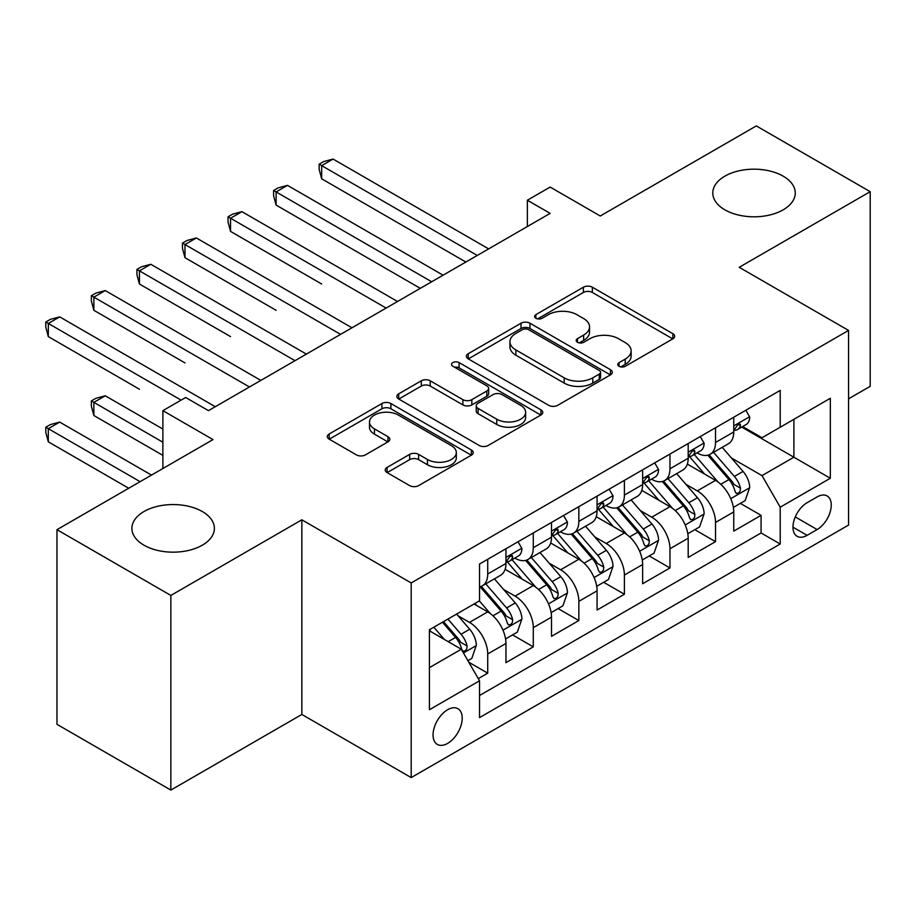 <?xml version="1.0" encoding="UTF-8"?>
<svg xmlns="http://www.w3.org/2000/svg" width="916" height="916" viewBox="0 0 916 916"><rect width="100%" height="100%" fill="white"/><g stroke="black" fill="none" stroke-linecap="round" stroke-linejoin="round"><path stroke-width="1.37" d="M619.067 366.274A4.431 2.553 0 0 0 625.33 366.274L672.848 338.84A6.32 3.653 0 0 0 674.691 336.264A6.32 3.653 0 0 0 672.848 333.676L592.343 287.2A6.32 3.653 0 0 0 583.4 287.2L535.883 314.635A4.431 2.553 0 0 0 534.589 316.444A4.431 2.553 0 0 0 535.883 318.253A4.431 2.553 0 0 0 542.146 318.253L548.295 314.703A20.232 11.679 0 0 1 576.92 314.703L583.629 318.573A20.232 11.679 0 0 1 589.549 326.84A20.232 11.679 0 0 1 583.629 335.096L577.481 338.645A4.431 2.553 0 0 0 576.187 340.454A4.431 2.553 0 0 0 577.481 342.263A4.431 2.553 0 0 0 583.744 342.263L589.893 338.714A20.232 11.679 0 0 1 618.506 338.714L625.216 342.584A20.232 11.679 0 0 1 631.147 350.851A20.232 11.679 0 0 1 625.216 359.106L619.067 362.656A4.431 2.553 0 0 0 617.773 364.465A4.431 2.553 0 0 0 619.067 366.274L619.067 362.656M202.299 511.529A41.231 23.805 0 0 0 157.357 506.365A41.231 23.805 0 0 0 131.904 528.36A41.231 23.805 0 0 0 143.984 545.192A41.231 23.805 0 0 0 188.914 550.356A41.231 23.805 0 0 0 214.378 528.36A41.231 23.805 0 0 0 202.299 511.529M783.18 176.158A41.231 23.805 0 0 0 738.239 170.994A41.231 23.805 0 0 0 712.785 192.99A41.231 23.805 0 0 0 724.865 209.821A41.231 23.805 0 0 0 769.806 214.985A41.231 23.805 0 0 0 795.26 192.99A41.231 23.805 0 0 0 783.18 176.158M447.638 743.391A20.621 11.908 120 0 0 461.103 725.232A20.621 11.908 120 0 0 457.943 708.709A20.621 11.908 120 0 0 447.638 709.728A20.621 11.908 120 0 0 434.161 727.899A20.621 11.908 120 0 0 437.321 744.41A20.621 11.908 120 0 0 447.638 743.391M387.079 467.423A6.32 3.653 0 0 0 385.235 470A6.32 3.653 0 0 0 387.079 472.587L409.67 485.617A6.32 3.653 0 0 0 418.612 485.617L471.385 455.16A6.32 3.653 0 0 0 473.228 452.573A6.32 3.653 0 0 0 471.385 449.996L390.88 403.521A6.32 3.653 0 0 0 381.938 403.521L329.176 433.989A6.32 3.653 0 0 0 327.321 436.566A6.32 3.653 0 0 0 329.176 439.153L356.45 454.897A6.32 3.653 0 0 0 365.392 454.897L387.983 441.856A6.32 3.653 0 0 0 389.827 439.279A6.32 3.653 0 0 0 387.983 436.692L374.449 428.883A16.923 9.767 0 0 1 369.491 421.978A16.923 9.767 0 0 1 379.934 412.956A16.923 9.767 0 0 1 398.38 415.074L451.37 445.668A16.923 9.767 0 0 1 456.328 452.573A16.923 9.767 0 0 1 445.874 461.595A16.923 9.767 0 0 1 427.44 459.477L418.612 454.382A6.32 3.653 0 0 0 409.67 454.382L387.079 467.423L387.079 472.587M848.56 398.815L870.2 386.323L870.2 191.673L756.307 125.916L600.255 216.004L550.15 187.07L527.364 200.226L550.15 213.371L208.447 410.654L185.673 397.498L162.888 410.654L162.888 468.523M170.857 595.434L170.857 790.084L301.845 714.457L301.845 519.807L170.857 595.434L56.964 529.677L213.004 439.588L162.888 410.654M301.845 519.807L411.192 582.942L848.56 330.424L848.56 525.074L411.192 777.592L411.192 582.942M870.2 191.673L739.212 267.3L848.56 330.424M548.741 405.33A6.32 3.653 0 0 0 557.684 405.33L610.457 374.862A6.32 3.653 0 0 0 612.312 372.274A6.32 3.653 0 0 0 610.457 369.698L529.963 323.222A6.32 3.653 0 0 0 521.021 323.222L468.248 353.69A6.32 3.653 0 0 0 466.393 356.267A6.32 3.653 0 0 0 468.248 358.854L548.741 405.33M454.588 367.236A4.431 2.553 0 0 1 459.088 367.854L459.088 362.599L540.921 409.841A6.32 3.653 0 0 1 542.776 412.429A6.32 3.653 0 0 1 540.921 415.005L488.148 445.474A6.32 3.653 0 0 1 479.205 445.474L398.712 398.998L398.712 393.834A6.32 3.653 0 0 0 396.857 396.422A6.32 3.653 0 0 0 398.712 398.998M398.712 393.834L421.291 380.804A6.32 3.653 0 0 1 430.234 380.804L462.889 399.651A6.32 3.653 0 0 0 471.832 399.651L486.808 390.995A6.32 3.653 0 0 0 488.663 388.418A6.32 3.653 0 0 0 486.808 385.831L452.825 366.205A4.431 2.553 0 0 1 451.519 364.408A4.431 2.553 0 0 1 454.256 362.038A4.431 2.553 0 0 1 459.088 362.599M170.857 790.084L56.964 724.327L56.964 529.677M478.278 678.619L487.724 673.168L468.82 662.245M458.069 615.792L469.507 622.399A25.774 14.885 60 0 1 487.724 653.967L505.953 643.444L505.953 662.646L533.284 646.856L512.559 634.891M503.628 589.492L515.067 596.098A25.774 14.885 60 0 1 533.284 627.655L551.512 617.132L551.512 636.334L578.843 620.556L558.119 608.59M549.188 563.191L560.626 569.786A25.774 14.885 60 0 1 578.843 601.354L597.072 590.831L597.072 610.033L624.403 594.255L603.678 582.29M594.747 536.879L606.186 543.486A25.774 14.885 60 0 1 624.403 575.053L642.631 564.531L642.631 583.732L669.962 567.954L649.238 555.978M640.307 510.578L651.745 517.185A25.774 14.885 60 0 1 669.962 548.753L688.191 538.23L688.191 557.432L715.522 541.642L715.522 522.441A25.774 14.885 -120 0 0 697.305 490.884L685.866 484.278M694.797 529.677L715.522 541.642M505.953 643.444A25.774 14.885 -120 0 0 487.724 611.877L474.064 603.987M551.512 617.132A25.774 14.885 -120 0 0 533.284 585.576L505.117 569.305M597.072 590.831A25.774 14.885 -120 0 0 578.843 559.264L550.676 543.005M642.631 564.531A25.774 14.885 -120 0 0 624.403 532.963L596.236 516.704M688.191 538.23A25.774 14.885 -120 0 0 669.962 506.663L641.795 490.392M817.118 496.93L807.099 502.712A19.969 11.53 120 0 0 794.046 520.322A19.969 11.53 120 0 0 797.115 536.318A19.969 11.53 120 0 0 807.099 535.333L817.118 529.551A19.969 11.53 120 0 0 830.171 511.941A19.969 11.53 120 0 0 827.114 495.945A19.969 11.53 120 0 0 817.118 496.93M429.409 667.638L461.298 649.226L479.526 680.794L479.526 717.617L780.214 544.012L780.214 507.189L761.998 475.622L731.426 457.977M479.526 680.794L429.409 709.728L429.409 629.761L479.526 600.827L479.526 564.004L780.214 390.399L780.214 427.222L830.331 398.288L830.331 478.255L780.214 507.189M514.826 558.073L515.067 558.222A25.774 14.885 60 0 0 527.948 559.493L546.176 548.97A25.774 14.885 -120 0 0 551.512 537.177L551.512 522.441M560.386 531.772L560.626 531.91A25.774 14.885 60 0 0 573.508 533.192L591.736 522.67A25.774 14.885 -120 0 0 597.072 510.865L597.072 496.14M605.945 505.472L606.186 505.609A25.774 14.885 60 0 0 619.067 506.88L637.296 496.369A25.774 14.885 -120 0 0 642.631 484.564L642.631 469.839M651.505 479.171L651.745 479.308A25.774 14.885 60 0 0 664.627 480.579L682.855 470.057A25.774 14.885 -120 0 0 688.191 458.263L688.191 443.527M479.526 695.519L761.082 532.963L761.082 515.342L733.75 531.12L733.75 511.918A25.774 14.885 -120 0 0 715.522 480.362L687.355 464.091M697.065 452.859L697.305 452.996A25.774 14.885 -120 0 0 710.186 454.279A25.774 14.885 -120 0 0 715.522 442.485L715.522 427.749M710.186 454.279L728.415 443.756A25.774 14.885 -120 0 0 733.75 431.963L733.75 417.227M487.724 559.264L487.724 574A25.774 14.885 60 0 1 482.389 585.793A25.774 14.885 60 0 1 479.526 586.835M482.389 585.793L500.617 575.271A25.774 14.885 -120 0 0 505.953 563.477L505.953 548.741M533.284 532.963L533.284 547.699A25.774 14.885 60 0 1 527.948 559.493M578.843 506.663L578.843 521.387A25.774 14.885 60 0 1 573.508 533.192M624.403 480.362L624.403 495.087A25.774 14.885 60 0 1 619.067 506.88M669.962 454.05L669.962 468.786A25.774 14.885 60 0 1 664.627 480.579M669.962 548.753L669.962 567.954M624.403 575.053L624.403 594.255M578.843 601.354L578.843 620.556M533.284 627.655L533.284 646.856M487.724 653.967L487.724 673.168M461.298 649.226L429.409 630.815M761.998 475.622L793.886 457.21L793.886 419.333L830.331 398.288M741.708 427.085L830.331 478.255M742.624 426.558L761.998 437.745L780.214 427.222M301.845 714.457L411.192 777.592M527.364 200.226L527.364 226.527M740.357 503.376L761.082 515.342M761.082 532.963L780.214 544.012M620.842 366.904L625.216 364.373A20.232 11.679 0 0 0 631.147 356.106L631.147 350.851M589.549 326.84L589.549 332.096A20.232 11.679 0 0 1 583.629 340.363L579.244 342.893M672.756 338.897L592.343 292.467A6.32 3.653 0 0 0 583.4 292.467L537.658 318.882M610.377 374.907L529.963 328.489A6.32 3.653 0 0 0 521.021 328.489L468.339 358.9M599.282 374.083A4.431 2.553 0 0 0 600.575 372.274A4.431 2.553 0 0 0 599.282 370.476L528.624 329.68A4.431 2.553 0 0 0 522.36 329.68L515.88 333.424A20.232 11.679 0 0 0 509.949 341.679A20.232 11.679 0 0 0 515.88 349.946L564.176 377.827A20.232 11.679 0 0 0 592.789 377.827L599.282 374.083L599.282 379.35A4.431 2.553 0 0 0 600.575 377.541L600.575 372.274M509.949 341.679L509.949 346.946A20.232 11.679 0 0 0 515.88 355.202L515.88 349.946M599.282 379.35L592.789 383.094A20.232 11.679 0 0 1 564.176 383.094L515.88 355.202M398.792 399.044L421.291 386.06L421.291 380.804M488.663 388.418L488.663 393.674A6.32 3.653 0 0 1 486.808 396.262L471.832 404.906A6.32 3.653 0 0 1 462.889 404.906L430.234 386.06A6.32 3.653 0 0 0 421.291 386.06M459.088 367.854L540.841 415.062M496.758 419.207A16.923 9.767 0 0 0 515.193 421.326A16.923 9.767 0 0 0 525.635 412.303A16.923 9.767 0 0 0 520.689 405.387L502.014 394.613A6.32 3.653 0 0 0 493.071 394.613L478.083 403.258A6.32 3.653 0 0 0 476.24 405.845A6.32 3.653 0 0 0 478.083 408.421L496.758 419.207L496.758 424.463A16.923 9.767 0 0 0 515.193 426.581A16.923 9.767 0 0 0 525.635 417.559L525.635 412.303M476.24 405.845L476.24 411.101A6.32 3.653 0 0 0 478.083 413.689L478.083 408.421M496.758 424.463L478.083 413.689M456.328 452.573L456.328 457.84A16.923 9.767 0 0 1 445.874 466.862A16.923 9.767 0 0 1 427.44 464.744L418.612 459.637A6.32 3.653 0 0 0 409.67 459.637L387.17 472.633M369.491 421.978L369.491 427.245A16.923 9.767 0 0 0 374.449 434.15L374.449 428.883M387.892 441.913L374.449 434.15M471.293 455.206L390.88 408.776A6.32 3.653 0 0 0 381.938 408.776L329.256 439.199M733.361 507.407L745.143 500.617L749.689 487.461A17.072 9.858 -120 0 0 743.048 471.431L722.232 447.329M718.052 482.022L694.271 454.473M704.518 474.007L690.71 458.011A40.911 23.621 -120 0 0 689.439 456.592M321.665 284.006L230.546 231.393L230.546 218.237L241.939 211.665L397.521 301.49M707.862 455.206L728.918 479.583A17.072 9.858 60 0 1 735.01 491.342L736.246 493.369L738.559 493.048L740.105 491.171L740.472 488.182A17.072 9.858 -120 0 0 734.392 476.423L713.575 452.321M709.098 454.805L731.724 481.003A8.702 5.027 60 0 1 733.922 484.404L740.472 488.182M745.819 410.254L749.689 416.963A17.072 9.858 60 0 1 746.162 424.52L737.506 429.512A17.072 9.858 -120 0 0 740.472 425.585L740.117 424.074L737.987 424.497L735.01 428.745A17.072 9.858 60 0 1 733.75 431.173M477.247 255.461L321.665 165.636L333.058 159.063L488.64 248.889M734.323 430.314L734.392 430.314A17.072 9.858 -120 0 0 737.506 429.512M465.855 262.033L321.665 178.792L321.665 165.636L319.157 164.193L323.714 161.559L333.058 159.063M321.665 178.792L319.157 169.449L319.157 164.193M687.802 533.707L699.584 526.918L704.129 513.761A17.072 9.858 -120 0 0 697.488 497.731L676.672 473.629M672.493 508.323L648.711 480.785M658.959 500.308L645.15 484.324A40.911 23.621 -120 0 0 643.879 482.892M276.105 310.306L184.986 257.694L184.986 244.549L196.379 237.965L351.962 327.791M662.302 481.507L683.359 505.884A17.072 9.858 60 0 1 689.45 517.643L690.687 519.67L693 519.349L694.546 517.471L694.912 514.494A17.072 9.858 -120 0 0 688.832 502.724L668.016 478.633M663.539 481.106L686.164 507.304A8.702 5.027 60 0 1 688.363 510.704L694.912 514.494M642.242 560.019L654.024 553.218L658.57 540.062A17.072 9.858 -120 0 0 651.929 524.032L631.113 499.93M626.933 534.635L603.152 507.086M613.399 526.608L599.591 510.624A40.911 23.621 -120 0 0 598.32 509.204M230.546 336.607L139.427 284.006L139.427 270.85L150.819 264.277L306.402 354.103M616.743 507.808L637.799 532.185A17.072 9.858 60 0 1 643.891 543.955L645.127 545.97L647.44 545.65L648.986 543.772L649.352 540.795A17.072 9.858 -120 0 0 643.272 529.036L622.456 504.934M617.979 507.418L640.605 533.604A8.702 5.027 60 0 1 642.803 537.005L649.352 540.795M596.682 586.32L608.464 579.519L613.01 566.374A17.072 9.858 -120 0 0 606.369 550.333L585.553 526.242M581.374 560.935L557.592 533.387M567.84 552.909L554.031 536.925A40.911 23.621 -120 0 0 552.76 535.505M184.986 362.908L93.867 310.306L93.867 297.15L105.26 290.578L260.842 380.403M571.183 534.12L592.24 558.497A17.072 9.858 60 0 1 598.331 570.256L599.568 572.282L601.881 571.95L603.426 570.073L603.793 567.096A17.072 9.858 -120 0 0 597.713 555.336L576.897 531.234M572.42 533.719L595.045 559.916A8.702 5.027 60 0 1 597.243 563.317L603.793 567.096M551.123 612.621L562.905 605.831L567.451 592.675A17.072 9.858 -120 0 0 560.81 576.645L539.993 552.543M535.814 587.236L512.033 559.699M522.28 579.221L508.472 563.226A40.911 23.621 -120 0 0 507.201 561.806M139.427 389.22L48.308 336.607L48.308 323.451L59.7 316.879L215.283 406.704M525.624 560.42L546.68 584.797A17.072 9.858 60 0 1 552.772 596.556L554.008 598.583L556.321 598.263L557.867 596.385L558.233 593.396A17.072 9.858 -120 0 0 552.153 581.637L531.337 557.535M526.86 560.019L549.486 586.217A8.702 5.027 60 0 1 551.684 589.618L558.233 593.396M700.259 436.566L704.129 443.264A17.072 9.858 60 0 1 700.603 450.821L691.946 455.825A17.072 9.858 -120 0 0 694.912 451.886L694.557 450.374L692.427 450.798L689.45 455.046A17.072 9.858 60 0 1 688.191 457.473M431.688 281.762L276.105 191.936L287.498 185.364L443.081 275.189M688.763 456.626L688.832 456.615A17.072 9.858 -120 0 0 691.946 455.825M420.295 288.345L276.105 205.092L276.105 191.936L273.598 190.494L278.155 187.86L287.498 185.364M276.105 205.092L273.598 195.749L273.598 190.494M654.7 462.866L658.57 469.576A17.072 9.858 60 0 1 655.043 477.121L646.387 482.125A17.072 9.858 -120 0 0 649.352 478.186L648.997 476.675L646.868 477.099L643.891 481.347A17.072 9.858 60 0 1 642.631 483.774M386.128 308.074L228.038 216.794L232.595 214.161L241.939 211.665M643.204 482.927L643.272 482.927A17.072 9.858 -120 0 0 646.387 482.125M230.546 231.393L228.038 222.061L228.038 216.794M609.14 489.167L613.01 495.877A17.072 9.858 60 0 1 609.483 503.434L600.827 508.426A17.072 9.858 -120 0 0 603.793 504.498L603.438 502.976L601.308 503.399L598.331 507.647A17.072 9.858 60 0 1 597.072 510.086M340.569 334.374L182.479 243.095L187.036 240.473L196.379 237.965M597.644 509.227L597.713 509.227A17.072 9.858 -120 0 0 600.827 508.426M184.986 257.694L182.479 248.362L182.479 243.095M563.58 515.468L567.451 522.177A17.072 9.858 60 0 1 563.924 529.734L555.268 534.726A17.072 9.858 -120 0 0 558.233 530.799L557.878 529.288L555.749 529.711L552.772 533.959A17.072 9.858 60 0 1 551.512 536.387M295.009 360.675L136.919 269.407L141.476 266.774L150.819 264.277M552.085 535.528L552.153 535.528A17.072 9.858 -120 0 0 555.268 534.726M139.427 284.006L136.919 274.663L136.919 269.407M505.563 638.933L517.345 632.132L521.891 618.976A17.072 9.858 -120 0 0 515.25 602.946L494.434 578.843M490.255 613.537L479.366 600.919M476.721 605.522L474.946 603.472M162.888 429.066L105.26 395.792L93.867 402.364L93.867 415.52L162.888 455.366M480.064 586.721L501.121 611.098A17.072 9.858 60 0 1 507.212 622.857L508.449 624.884L510.762 624.563L512.307 622.685L512.674 619.708A17.072 9.858 -120 0 0 506.594 607.938L485.778 583.847M481.301 586.32L503.926 612.518A8.702 5.027 60 0 1 506.124 615.918L512.674 619.708M93.867 415.52L91.36 406.177L91.36 400.922L162.888 442.222M91.36 400.922L95.917 398.288L105.26 395.792M518.021 541.78L521.891 548.478A17.072 9.858 60 0 1 518.364 556.035L509.708 561.039A17.072 9.858 -120 0 0 512.674 557.1L512.319 555.588L510.189 556.012L507.212 560.26A17.072 9.858 60 0 1 505.953 562.687M249.45 386.976L91.36 295.708L95.917 293.074L105.26 290.578M506.525 561.84L506.594 561.84A17.072 9.858 -120 0 0 509.708 561.039M93.867 310.306L91.36 300.963L91.36 295.708M467.904 660.665L471.786 658.432L476.331 645.276A17.072 9.858 -120 0 0 469.69 629.246L456.58 614.075M444.352 639.437L433.806 627.231M431.161 631.822L429.409 629.796M151.495 475.095L59.7 422.093L48.308 428.677L48.308 441.821L128.721 488.251M442.462 622.227L455.561 637.399A17.072 9.858 60 0 1 461.653 649.169L462.889 651.184L465.202 650.864L466.748 648.986L467.114 646.009A17.072 9.858 -120 0 0 461.034 634.25L447.924 619.079M443.516 621.62L458.366 638.818A8.702 5.027 60 0 1 460.565 642.219L467.114 646.009M48.308 441.821L45.8 432.489L45.8 427.222L140.102 481.667M45.8 427.222L50.357 424.6L59.7 422.093M181.116 400.132L45.8 322.008L50.357 319.375L59.7 316.879M48.308 336.607L45.8 327.275L45.8 322.008M469.507 622.399L487.724 611.877M515.067 596.098L533.284 585.576M560.626 569.786L578.843 559.264M606.186 543.486L624.403 532.963M651.745 517.185L669.962 506.663M697.305 490.884L715.522 480.362M715.522 442.485L733.75 431.963M487.724 574L505.953 563.477M533.284 547.699L551.512 537.177M578.843 521.387L597.072 510.865M624.403 495.087L642.631 484.564M669.962 468.786L688.191 458.263M715.522 522.441L733.75 511.918M795.271 516.933L817.118 529.551M792.981 527.181L807.099 535.333M625.216 364.373L625.216 359.106M577.481 342.263L577.481 338.645M583.629 340.363L583.629 335.096M535.883 318.253L535.883 314.635M583.4 292.467L583.4 287.2M592.343 292.467L592.343 287.2M672.848 338.84L672.848 333.676M468.248 358.854L468.248 353.69M521.021 328.489L521.021 323.222M529.963 328.489L529.963 323.222M610.457 374.862L610.457 369.698M564.176 383.094L564.176 377.827M592.789 383.094L592.789 377.827M430.234 386.06L430.234 380.804M462.889 404.906L462.889 399.651M471.832 404.906L471.832 399.651M486.808 396.262L486.808 390.995M540.921 415.005L540.921 409.841M409.67 459.637L409.67 454.382M418.612 459.637L418.612 454.382M427.44 464.744L427.44 459.477M387.983 441.856L387.983 436.692M329.176 439.153L329.176 433.989M381.938 408.776L381.938 403.521M390.88 408.776L390.88 403.521M471.385 455.16L471.385 449.996M730.762 498.659L749.586 487.793M734.392 476.423L743.048 471.431M720.778 484.278L728.918 479.583M749.586 416.769L733.75 425.906M738.273 424.314L740.472 425.585M685.202 524.96L704.026 514.094M688.832 502.724L697.488 497.731M675.218 510.59L683.359 505.884M639.643 551.26L658.467 540.394M643.272 529.036L651.929 524.032M629.658 536.89L637.799 532.185M594.083 577.561L612.907 566.695M597.713 555.336L606.369 550.333M584.099 563.191L592.24 558.497M548.524 603.873L567.347 593.007M552.153 581.637L560.81 576.645M538.539 589.503L546.68 584.797M704.026 443.069L688.191 452.218M692.714 450.615L694.912 451.886M658.467 469.381L642.631 478.518M647.154 476.915L649.352 478.186M612.907 495.682L597.072 504.819M601.594 503.228L603.793 504.498M567.347 521.983L551.512 531.12M556.035 529.528L558.233 530.799M502.964 630.174L521.788 619.308M506.594 607.938L515.25 602.946M492.98 615.804L501.121 611.098M521.788 548.283L505.953 557.432M510.475 555.829L512.674 557.1M463.462 652.971L476.228 645.608M461.034 634.25L469.69 629.246M448.199 641.658L455.561 637.399"/></g></svg>
